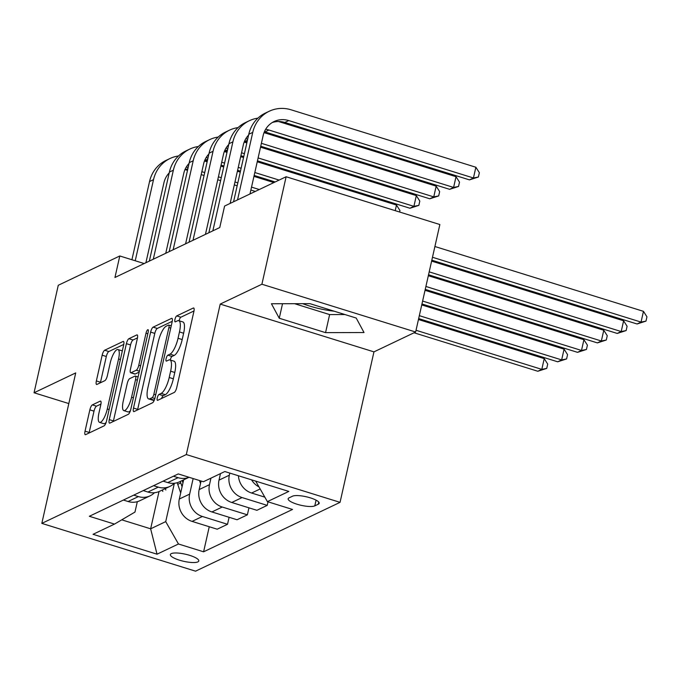 <?xml version="1.0" encoding="UTF-8"?>
<svg xmlns="http://www.w3.org/2000/svg" width="681" height="681" viewBox="0 0 681 681"><rect width="100%" height="100%" fill="white"/><g stroke="black" fill="none" stroke-linecap="round" stroke-linejoin="round"><path stroke-width="1.02" d="M157.268 397.883A3.124 0.919 -72.7 0 0 157.43 400.351A3.124 0.919 -72.7 0 0 157.694 400.317L174.251 392.435A4.469 1.311 -72.7 0 0 176.762 387.472L193.881 311.506A4.469 1.311 -72.7 0 0 193.651 307.982A4.469 1.311 -72.7 0 0 193.276 308.033L176.711 315.916A3.124 0.919 -72.7 0 0 174.957 319.398A3.124 0.919 -72.7 0 0 175.119 321.858A3.124 0.919 -72.7 0 0 175.383 321.832L177.528 320.811A14.301 4.205 -72.7 0 1 178.728 320.657A14.301 4.205 -72.7 0 1 179.469 331.936L178.047 338.27A14.301 4.205 -72.7 0 1 170.012 354.146L167.866 355.167A3.124 0.919 -72.7 0 0 166.113 358.64A3.124 0.919 -72.7 0 0 166.275 361.109A3.124 0.919 -72.7 0 0 166.539 361.075L168.684 360.053A14.301 4.205 -72.7 0 1 169.884 359.9A14.301 4.205 -72.7 0 1 170.625 371.179L169.203 377.512A14.301 4.205 -72.7 0 1 161.167 393.388L159.022 394.41A3.124 0.919 -72.7 0 0 157.268 397.883M193.991 310.962L180.874 317.21A3.124 0.919 -72.7 0 0 179.112 320.683A3.124 0.919 -72.7 0 0 179.094 320.768M178.728 320.657L182.883 321.951A14.301 4.205 -72.7 0 1 183.623 333.23L182.202 339.555A14.301 4.205 -72.7 0 1 174.166 355.439L172.029 356.461A3.124 0.919 -72.7 0 0 170.267 359.934A3.124 0.919 -72.7 0 0 170.25 360.019M197.873 561.893A14.565 3.652 -167.3 0 0 198.784 560.965A14.565 3.652 -167.3 0 0 187.547 554.734A14.565 3.652 -167.3 0 0 171.28 553.627A14.565 3.652 -167.3 0 0 170.361 554.555A14.565 3.652 -167.3 0 0 181.597 560.786A14.565 3.652 -167.3 0 0 197.873 561.893M92.352 404.889A4.469 1.311 -72.7 0 0 89.849 409.851L85.04 431.158A4.469 1.311 -72.7 0 0 85.278 434.682A4.469 1.311 -72.7 0 0 85.653 434.64L104.04 425.88A4.469 1.311 -72.7 0 0 106.551 420.918L123.67 344.952A4.469 1.311 -72.7 0 0 123.44 341.428A4.469 1.311 -72.7 0 0 123.065 341.479L104.67 350.238A4.469 1.311 -72.7 0 0 102.159 355.201L96.361 380.943A4.469 1.311 -72.7 0 0 96.591 384.467A4.469 1.311 -72.7 0 0 96.966 384.416L104.84 380.67A4.469 1.311 -72.7 0 0 107.351 375.708L110.228 362.939A11.952 3.516 -72.7 0 1 117.941 349.54A11.952 3.516 -72.7 0 1 118.562 358.972L107.292 408.975A11.952 3.516 -72.7 0 1 99.579 422.382A11.952 3.516 -72.7 0 1 98.958 412.95L100.831 404.616A4.469 1.311 -72.7 0 0 100.601 401.092A4.469 1.311 -72.7 0 0 100.226 401.135L92.352 404.889L96.506 406.182A4.469 1.311 -72.7 0 0 94.004 411.145L89.194 432.452A4.469 1.311 -72.7 0 0 89.083 433.005M75.727 372.907L34.05 392.767L58.268 285.279L119.796 255.971L114.953 277.473L219.75 227.556L224.594 206.054L286.122 176.745L261.904 284.232L220.218 304.084L186.313 454.559L41.822 523.383L75.727 372.907M133.51 408.072A4.469 1.311 -72.7 0 0 133.748 411.596A4.469 1.311 -72.7 0 0 134.123 411.545L152.51 402.786A4.469 1.311 -72.7 0 0 155.021 397.823L172.14 321.866A4.469 1.311 -72.7 0 0 171.91 318.342A4.469 1.311 -72.7 0 0 171.535 318.385L153.14 327.152A4.469 1.311 -72.7 0 0 150.629 332.115L133.51 408.072L137.673 409.366A4.469 1.311 -72.7 0 0 137.553 409.911M128.275 414.337L109.888 423.097A4.469 1.311 -72.7 0 1 109.513 423.139A4.469 1.311 -72.7 0 1 109.275 419.615L126.394 343.658A4.469 1.311 -72.7 0 1 128.905 338.695L136.779 334.941A4.469 1.311 -72.7 0 1 137.153 334.899A4.469 1.311 -72.7 0 1 137.383 338.423L130.446 369.23A4.469 1.311 -72.7 0 0 130.675 372.754A4.469 1.311 -72.7 0 0 131.05 372.703L136.268 370.217A4.469 1.311 -72.7 0 0 138.779 365.254L146.006 333.188A3.124 0.919 -72.7 0 1 148.024 329.681A3.124 0.919 -72.7 0 1 148.194 332.141L130.786 409.375A4.469 1.311 -72.7 0 1 128.275 414.337M334.209 311.208A35.506 8.896 12.7 0 1 302.704 303.666M292.524 496.202L289.033 497.862A14.114 3.533 -167.3 0 0 288.148 498.764A14.114 3.533 -167.3 0 0 299.027 504.8A14.114 3.533 -167.3 0 0 314.792 505.872L318.291 504.204A14.114 3.533 -167.3 0 0 319.176 503.302A14.114 3.533 -167.3 0 0 308.289 497.266A14.114 3.533 -167.3 0 0 292.524 496.202M186.313 454.559L340.049 502.348L195.558 571.172L41.822 523.383M209.254 526.736L203.602 551.806L292.524 509.448L267.386 501.633L288.821 491.418L224.832 471.533L203.398 481.739L178.26 473.925L89.339 516.283L114.476 524.098L134.974 512.069L137.315 501.676M203.602 551.806L178.465 543.991L157.03 554.198L93.042 534.304L114.476 524.098M220.218 304.084L373.954 351.873L415.64 332.013L261.904 284.232M415.64 332.013L439.858 224.534L286.122 176.745M34.05 392.767L68.824 403.569M373.954 351.873L340.049 502.348M144.176 263.556L119.796 255.971M159.031 491.563L150.637 528.814L165.721 521.62L174.37 483.272M229.105 517.279L227.522 524.293L217.205 529.205L192.068 521.391A18.208 16.795 -115.5 0 1 179.316 499.028L183.64 479.858M227.522 524.293L202.385 516.479A18.208 16.795 -115.5 0 1 189.641 494.117L193.149 478.556M248.948 507.83L247.373 514.836L237.048 519.756L211.91 511.942A18.208 16.795 -115.5 0 1 199.167 489.571L201.091 481.024M247.373 514.836L222.236 507.022A18.208 16.795 -115.5 0 1 209.484 484.659L210.957 478.139M268.016 501.829L267.216 505.379L256.899 510.299L231.761 502.484A18.208 16.795 -115.5 0 1 219.018 480.122L220.482 473.601M267.216 505.379L242.078 497.564A18.208 16.795 -115.5 0 1 229.335 475.202L229.812 473.082M121.754 519.833L150.637 528.814L157.03 554.198M267.386 501.633L255.698 481.127M258.984 486.898A18.208 16.795 -115.5 0 1 251.553 479.841M264.824 497.139L251.604 493.027A18.208 16.795 -115.5 0 1 238.444 475.764M189.012 477.27A18.208 16.795 -115.5 0 1 178.09 477.679L173.434 476.232M189.046 477.279L179.478 481.833A18.208 16.795 -115.5 0 1 167.773 482.591L163.108 481.144M174.319 483.272A18.208 16.795 -115.5 0 1 169.952 486.379A18.208 16.795 -115.5 0 1 158.247 487.136L153.583 485.681M169.952 486.379L159.635 491.29A18.208 16.795 -115.5 0 1 147.922 492.048L143.265 490.601M154.468 492.729A18.208 16.795 -115.5 0 1 150.101 495.828A18.208 16.795 -115.5 0 1 138.396 496.585L133.74 495.138M150.101 495.828L139.784 500.748A18.208 16.795 -115.5 0 1 128.079 501.505L123.414 500.05M165.721 521.62L178.465 543.991M271.43 303.752L279.261 318.248L325.561 332.643L364.029 332.532L356.206 318.044L309.906 303.649L271.43 303.752M294.592 303.692L329.63 314.579L344.944 314.537M329.63 314.579L325.561 332.643M282.53 303.726L279.261 318.248M161.618 398.453A3.124 0.919 -72.7 0 1 163.185 395.704L165.321 394.682A14.301 4.205 -72.7 0 0 173.357 378.806L169.203 377.512M169.884 359.9L174.038 361.194A14.301 4.205 -72.7 0 1 174.779 372.473L173.357 378.806M172.25 321.313L157.294 328.438A4.469 1.311 -72.7 0 0 154.791 333.401L137.673 409.366M152.127 397.695A3.124 0.919 -72.7 0 0 153.889 394.222L168.914 327.544A3.124 0.919 -72.7 0 0 168.752 325.084A3.124 0.919 -72.7 0 0 168.488 325.109L166.224 326.19A14.301 4.205 -72.7 0 0 158.196 342.066L147.922 387.642A14.301 4.205 -72.7 0 0 148.671 398.921A14.301 4.205 -72.7 0 0 149.871 398.777L152.127 397.695L154.842 398.538M148.671 398.921L152.825 400.215A14.301 4.205 -72.7 0 0 154.025 400.062L149.871 398.777M137.494 337.87L133.059 339.981A4.469 1.311 -72.7 0 0 130.556 344.944L113.438 420.909A4.469 1.311 -72.7 0 0 113.318 421.454M130.675 372.754L134.829 374.048A4.469 1.311 -72.7 0 0 135.204 373.997L139.188 372.098M123.235 401.194A11.952 3.516 -72.7 0 0 123.857 410.626A11.952 3.516 -72.7 0 0 131.578 397.219L135.545 379.606A4.469 1.311 -72.7 0 0 135.315 376.082A4.469 1.311 -72.7 0 0 134.94 376.125L129.722 378.61A4.469 1.311 -72.7 0 0 127.211 383.573L123.235 401.194M123.857 410.626L128.011 411.911A11.952 3.516 -72.7 0 0 130.454 410.6M100.941 404.063L96.506 406.182M99.579 422.382L103.733 423.667A11.952 3.516 -72.7 0 0 106.134 422.39M122.325 350.936A11.952 3.516 -72.7 0 0 122.095 350.834L117.941 349.54M123.78 344.407L108.824 351.532A4.469 1.311 -72.7 0 0 106.313 356.495L100.516 382.237A4.469 1.311 -72.7 0 0 100.405 382.782M431.822 260.185L637.075 323.986L641.042 322.087L643.468 311.345L434.904 246.513M432.486 257.265L641.042 322.087L645.98 321.117L637.075 323.986M643.468 311.345L646.95 316.81L645.98 321.117M272.196 122.58A22.762 20.992 -115.5 0 1 284.786 122.469L469.473 179.878L473.448 177.988L475.866 167.237L291.179 109.828A34.144 31.488 64.5 0 0 269.233 111.25A34.144 31.488 64.5 0 0 252.753 132.386L237.533 199.891M269.233 111.25L265.258 113.14A34.144 31.488 64.5 0 0 248.778 134.276L233.566 201.78M249.987 193.957L263.138 135.613A22.762 20.992 -115.5 0 1 274.128 121.524A22.762 20.992 -115.5 0 1 288.761 120.58L473.448 177.988L478.385 177.009L469.473 179.878M475.866 167.237L479.356 172.71L478.385 177.009M428.536 274.784L617.224 333.435L621.2 331.545L623.617 320.794L431.618 261.112M429.192 271.864L621.2 331.545L626.137 330.566L617.224 333.435M623.617 320.794L627.099 326.267L626.137 330.566M425.242 289.382L597.382 342.892L601.349 341.002L603.775 330.251L428.323 275.711M425.906 286.463L601.349 341.002L606.286 340.023L597.382 342.892M603.775 330.251L607.256 335.724L606.286 340.023M200.537 483.501L199.524 480.539M421.956 303.981L577.531 352.341L581.497 350.451L583.923 339.708L425.038 290.319M422.612 301.062L581.497 350.451L586.435 349.472L577.531 352.341M583.923 339.708L587.405 345.173L586.435 349.472M257.903 118.145A34.144 31.488 64.5 0 0 249.382 120.699A34.144 31.488 64.5 0 0 232.902 141.844L212.847 230.842M249.382 120.699L245.415 122.597A34.144 31.488 64.5 0 0 228.935 143.734L208.871 232.732M230.144 203.415L243.287 145.07A22.762 20.992 -115.5 0 1 248.599 135.076M265.65 129.288A22.762 20.992 -115.5 0 1 268.91 130.028L453.597 187.437L456.023 176.694L278.52 121.516M264.39 131.756A22.762 20.992 -115.5 0 1 264.943 131.918L449.63 189.327L453.597 187.437L458.534 186.458L449.63 189.327M456.023 176.694L459.505 182.159L458.534 186.458M238.061 127.602A34.144 31.488 64.5 0 0 229.531 130.156A34.144 31.488 64.5 0 0 213.051 151.293L192.995 240.299M229.531 130.156L225.564 132.046A34.144 31.488 64.5 0 0 209.084 153.182L189.029 242.189M205.449 234.366L223.445 154.519A22.762 20.992 -115.5 0 1 228.756 144.534M245.798 138.745A22.762 20.992 -115.5 0 1 247.688 139.111M244.539 141.214A22.762 20.992 -115.5 0 1 245.092 141.376L247.041 141.98M260.746 146.236L429.779 198.784L433.754 196.894L436.172 186.143L264.032 132.633M261.402 143.316L433.754 196.894L438.692 195.915L429.779 198.784M436.172 186.143L439.654 191.616L438.692 195.915M218.209 137.051A34.144 31.488 64.5 0 0 209.688 139.614A34.144 31.488 64.5 0 0 193.208 160.75L173.153 249.748M209.688 139.614L205.713 141.503A34.144 31.488 64.5 0 0 189.241 162.64L169.177 251.638M185.598 243.824L203.593 163.976A22.762 20.992 -115.5 0 1 208.905 153.983M225.956 148.203A22.762 20.992 -115.5 0 1 227.846 148.56M224.696 150.663A22.762 20.992 -115.5 0 1 225.241 150.833L227.199 151.437M240.895 155.694L243.755 156.579M257.452 160.844L409.936 208.241L413.903 206.352L416.329 195.6L260.534 147.173M241.551 152.774L244.411 153.659M258.108 157.924L413.903 206.352L418.841 205.373L409.936 208.241M416.329 195.6L419.811 201.074L418.841 205.373M246.837 142.916L244.181 142.091M180.686 492.959L177.741 484.336A34.825 32.118 -115.5 0 1 177.222 482.701M182.959 482.863L182.661 481.986A34.825 32.118 -115.5 0 1 182.202 480.539M180.295 481.45A34.825 32.118 64.5 0 0 180.754 482.897L182.082 486.77M418.662 318.589L557.679 361.798L561.655 359.909L564.072 349.157L421.743 304.918M419.326 315.669L561.655 359.909L566.592 358.93L557.679 361.798M564.072 349.157L567.562 354.631L566.592 358.93M198.358 146.509A34.144 31.488 64.5 0 0 189.837 149.062A34.144 31.488 64.5 0 0 173.357 170.199L153.302 259.206M189.837 149.062L185.87 150.952A34.144 31.488 64.5 0 0 169.39 172.097L149.335 261.095M165.755 253.272L183.751 173.434A22.762 20.992 -115.5 0 1 189.054 163.44M206.105 157.651A22.762 20.992 -115.5 0 1 207.994 158.018M204.845 160.12A22.762 20.992 -115.5 0 1 205.398 160.282L207.347 160.895M221.044 165.151L223.904 166.036M237.601 170.293L240.461 171.186M254.166 175.443L275.158 181.972M221.708 162.231L224.56 163.117M238.265 167.373L241.125 168.267M254.822 172.523L279.133 180.082M395.218 210.659L396.478 205.058L399.96 210.523L399.619 212.029M396.478 205.058L257.239 161.772M243.543 157.515L240.682 156.63M226.986 152.365L224.338 151.548M165.832 490.005A34.825 32.118 -115.5 0 1 165.372 488.558M162.819 491.444A34.825 32.118 -115.5 0 1 162.35 489.997M414.048 332.771L537.837 371.256L541.804 369.366L544.23 358.615L418.457 319.517M416.031 330.268L541.804 369.366L546.741 368.387L537.837 371.256M544.23 358.615L547.711 364.088L546.741 368.387M178.516 155.966A34.144 31.488 64.5 0 0 169.995 158.52A34.144 31.488 64.5 0 0 153.514 179.656L135.23 260.772M169.995 158.52L166.019 160.41A34.144 31.488 64.5 0 0 149.539 181.546L131.918 259.742M145.904 262.73L163.9 182.883A22.762 20.992 -115.5 0 1 169.211 172.889M186.262 167.109A22.762 20.992 -115.5 0 1 188.152 167.475M184.994 169.578A22.762 20.992 -115.5 0 1 185.547 169.739L187.505 170.344M201.201 174.6L204.062 175.494M217.758 179.75L220.618 180.635M234.315 184.9L237.175 185.785M250.872 190.042L255.315 191.421M201.857 171.68L204.717 172.574M218.414 176.83L221.274 177.715M234.971 181.98L237.831 182.866M251.527 187.122L259.282 189.531M273.89 182.576L253.953 176.379M240.257 172.114L237.397 171.229M223.691 166.973L220.84 166.079M207.135 161.823L204.487 160.997M179.316 499.028L189.641 494.117M199.167 489.571L209.484 484.659M219.018 480.122L229.335 475.202M251.604 493.027L260.159 488.958M231.761 502.484L242.078 497.564M167.773 482.591L178.09 477.679M211.91 511.942L222.236 507.022M147.922 492.048L158.247 487.136M192.068 521.391L202.385 516.479M128.079 501.505L138.396 496.585M318.759 502.11L318.291 504.204M316.078 500.16L314.792 505.872M165.321 394.682L161.167 393.388M174.779 372.473L170.625 371.179M172.029 356.461L167.866 355.167M174.166 355.439L170.012 354.146M182.202 339.555L178.047 338.27M183.623 333.23L179.469 331.936M180.874 317.21L176.711 315.916M193.932 308.238L193.276 308.033M163.185 395.704L159.022 394.41M154.791 333.401L150.629 332.115M157.294 328.438L153.14 327.152M172.191 318.597L171.535 318.385M155.711 394.793L153.889 394.222M170.735 328.114L168.914 327.544M113.438 420.909L109.275 419.615M130.556 344.944L126.394 343.658M133.059 339.981L128.905 338.695M137.434 335.146L136.779 334.941M135.204 373.997L131.05 372.703M139.392 371.188L136.268 370.217M140.601 365.825L138.779 365.254M147.828 333.75L146.006 333.188M133.399 397.789L131.578 397.219M137.366 380.168L135.545 379.606M100.882 401.339L100.226 401.135M109.113 409.545L107.292 408.975M120.384 359.534L118.562 358.972M100.516 382.237L96.361 380.943M106.313 356.495L102.159 355.201M108.824 351.532L104.67 350.238M123.721 341.683L123.065 341.479M89.194 432.452L85.04 431.158M94.004 411.145L89.849 409.851M252.753 132.386L248.778 134.276M288.761 120.58L284.786 122.469M232.902 141.844L228.935 143.734M268.91 130.028L264.943 131.918M213.051 151.293L209.084 153.182M247.433 140.26L245.092 141.376M193.208 160.75L189.241 162.64M227.582 149.718L225.241 150.833M182.661 481.986L183.223 481.722M177.741 484.336L180.754 482.897M173.357 170.199L169.39 172.097M207.739 159.167L205.398 160.282M153.514 179.656L149.539 181.546M187.888 168.624L185.547 169.739M171.237 325.858L168.752 325.084M138.098 376.942L135.315 376.082"/></g></svg>
